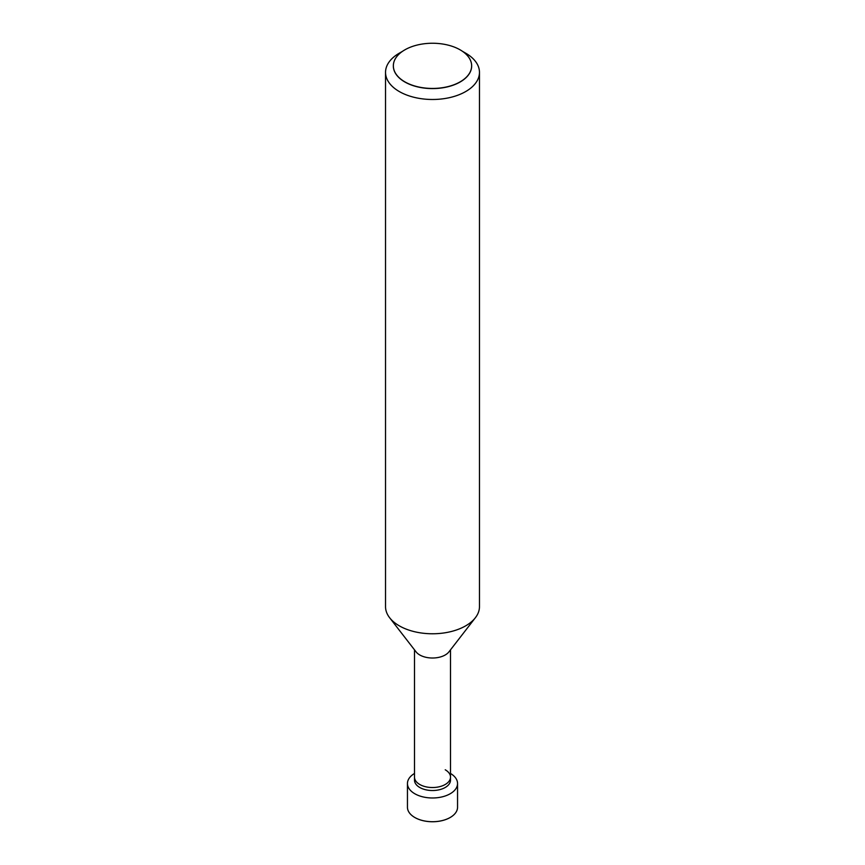 <?xml version="1.0" encoding="UTF-8"?>
<svg xmlns="http://www.w3.org/2000/svg" width="865" height="865" viewBox="0 0 865 865"><rect width="100%" height="100%" fill="white"/><g stroke="black" fill="none" stroke-linecap="round" stroke-linejoin="round"><path stroke-width="1.3" d="M445.237 769.785A18.003 10.391 180 0 1 450.503 777.138A18.003 10.391 180 0 1 439.388 786.739A18.003 10.391 180 0 1 419.763 784.49A18.003 10.391 180 0 1 414.497 777.138L414.497 780.133A18.003 10.391 0 0 0 419.763 787.485A18.003 10.391 0 0 0 439.388 789.734A18.003 10.391 0 0 0 450.503 780.133L450.503 777.138A18.003 10.391 180 0 1 439.388 786.739A18.003 10.391 180 0 1 419.763 784.49A18.003 10.391 180 0 1 414.497 777.138L414.497 649.831M414.497 773.461A25.053 14.467 0 0 0 407.447 783.517L407.447 807.25A25.053 14.467 0 0 0 414.789 817.479L414.897 817.544A24.901 14.37 0 0 0 450.103 817.544A24.901 14.37 0 0 0 450.157 817.512M414.897 817.544L414.789 817.479A25.053 14.467 0 0 0 450.211 817.479A25.053 14.467 0 0 0 457.553 807.25L457.553 783.517A25.053 14.467 0 0 0 450.503 773.461M407.447 783.517A25.053 14.467 0 0 0 414.789 793.746A25.053 14.467 0 0 0 442.091 796.881A25.053 14.467 0 0 0 457.553 783.517M402.549 51.294L399.284 53.187A46.969 27.118 0 0 0 385.531 72.357A46.969 27.118 0 0 0 399.284 91.539A46.969 27.118 0 0 0 450.481 97.421A46.969 27.118 0 0 0 479.47 72.357A46.969 27.118 0 0 0 465.716 53.187L462.451 51.294L465.716 53.187M385.531 72.357L385.531 606.646A46.969 27.118 0 0 0 389.618 617.718A46.969 27.118 0 0 0 399.284 625.827A46.969 27.118 0 0 0 475.382 617.718A46.969 27.118 0 0 0 479.47 606.646L479.47 72.357M393.337 65.924A39.163 22.609 0 0 0 393.337 65.978A39.163 22.609 0 0 0 404.809 81.97A39.163 22.609 0 0 0 447.486 86.868A39.163 22.609 0 0 0 471.663 65.978A39.163 22.609 0 0 0 471.663 65.924M404.82 49.867L404.809 49.878A39.163 22.609 0 0 0 393.337 65.859A39.163 22.609 0 0 0 404.809 81.851A39.163 22.609 0 0 0 447.486 86.749A39.163 22.609 0 0 0 471.663 65.859A39.163 22.609 0 0 0 460.191 49.878L460.18 49.867A39.141 22.598 0 0 0 404.82 49.867A39.141 22.598 0 0 0 404.82 81.829A39.141 22.598 0 0 0 460.18 81.829A39.141 22.598 0 0 0 460.18 49.867L460.191 49.878M389.618 617.718L416.065 651.864A18.003 10.391 0 0 0 419.763 654.967A18.003 10.391 0 0 0 448.935 651.864L475.382 617.718M450.503 649.831L450.503 777.138"/></g></svg>
